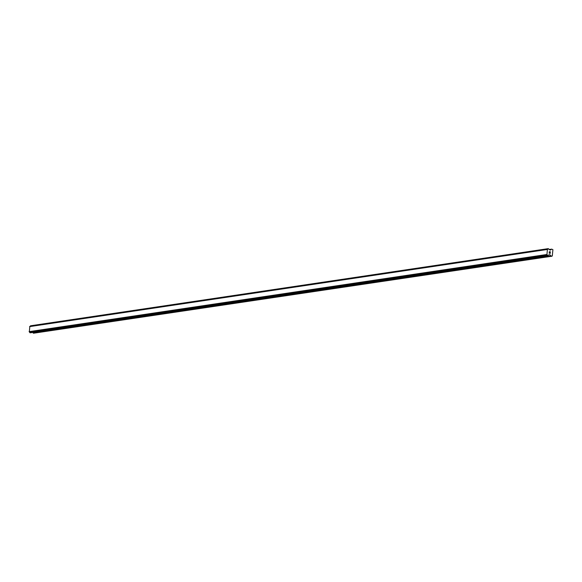 <?xml version="1.0" encoding="UTF-8"?>
<svg xmlns="http://www.w3.org/2000/svg" width="582" height="582" viewBox="0 0 582 582"><rect width="100%" height="100%" fill="white"/><g stroke="black" fill="none" stroke-linecap="round" stroke-linejoin="round"><path stroke-width="0.87" d="M551.94 256.218L33.472 333.231L551.081 256.095L549.83 254.727L548.731 255.011A0.706 0.647 81.5 0 0 548.149 255.491L547.386 255.382A0.706 0.647 81.5 0 0 546.927 254.763L547.436 249.3A0.706 0.647 81.5 0 0 548.011 248.82L548.782 248.929A0.706 0.647 81.5 0 0 549.241 249.547L550.274 250.129L551.671 249.14L552.9 249.649L552.296 255.913L551.081 256.095M32.767 332.431L33.472 333.231M547.422 249.307L29.842 326.429L29.318 331.893A0.706 0.647 81.5 0 1 29.769 332.511L30.395 332.78M29.944 326.415A0.706 0.647 81.5 0 0 30.402 325.956L548.011 248.82M548.164 248.667L30.402 325.956M549.219 253.141L549.663 253.199L549.277 252.523L549.219 253.141M549.735 253.206L550.179 253.272L549.735 253.206M550.179 253.272L550.237 252.661L550.179 253.272M550.245 253.359L550.31 252.668L550.245 253.359L549.139 253.206L549.204 252.515M549.503 251.868L550.397 251.817L549.284 251.664M547.436 249.3L29.828 326.437M29.318 331.893L546.927 254.763M29.216 331.805L546.825 254.676M29.1 331.645L546.709 254.516M29.587 326.611L547.196 249.482M29.726 326.495L547.335 249.358M33.254 333.093L550.863 255.964M548.44 255.098L550.048 254.858M548.935 254.858L549.83 254.727M30.308 332.795L547.917 255.658M29.966 332.744L547.575 255.614M29.857 332.678L547.466 255.549M29.806 332.613L547.415 255.476M29.769 332.511L547.386 255.382M30.453 325.869L548.069 248.74M30.519 325.818L548.128 248.689M549.233 249.547L551.518 249.205M549.175 249.518L551.583 249.161M30.351 332.795L547.96 255.658M30.599 325.782L548.208 248.652M549.153 249.511L551.671 249.14"/></g></svg>
